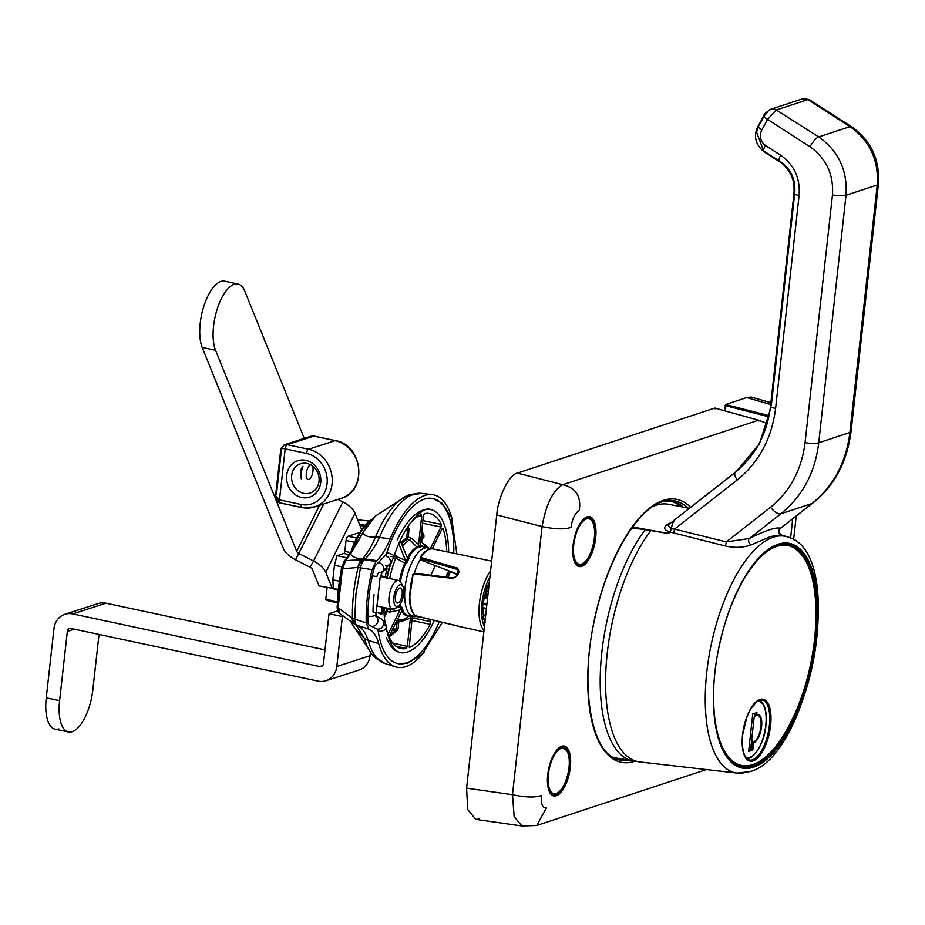 <?xml version="1.0" encoding="UTF-8"?>
<svg xmlns="http://www.w3.org/2000/svg" width="925" height="925" viewBox="0 0 925 925"><rect width="100%" height="100%" fill="white"/><g stroke="black" fill="none" stroke-linecap="round" stroke-linejoin="round"><path stroke-width="1.39" d="M763.611 150.821L756.569 132.217L758.569 126.101A7.504 1.341 29.1 0 0 758.014 126.286A7.504 1.341 29.1 0 0 761.842 129.87C759.043 136.137 760.223 141.328 765.38 145.445L780.7 155.227C794.274 164.951 800.414 178.363 799.096 195.487L775.601 408.411C771.785 438.45 758.997 462.315 737.248 479.983L674.545 529.112L726.333 541.923L770.537 507.27C790.089 491.429 801.605 469.888 805.074 442.647L832.477 194.955C833.772 174.524 826.291 158.476 810.034 146.809L767.634 119.441L761.842 129.87M636.678 761.333A130.587 54.147 -78 0 1 633.359 761.009A130.587 54.147 -78 0 1 600.522 668.497A130.587 54.147 -78 0 1 645.303 529.62L667.249 533.355L669.527 532.673L667.249 533.355M781.209 534.904C778.781 533.054 778.492 530.927 780.33 528.522L811.988 503.535C833.471 486.18 846.097 462.512 849.89 432.518L877.247 184.988C878.808 160.048 869.72 140.6 849.994 126.632L807.849 99.599L776.283 109.994L818.718 136.935C838.547 151.006 847.647 170.454 846.017 195.279L818.729 442.786C815.098 472.606 802.495 496.262 780.908 513.768L749.296 538.535C765.773 530.337 776.133 526.926 780.388 528.302A3.746 3.688 -70.4 0 0 781.197 534.904L770.826 536.465L751.169 544.883C743.203 547.739 734.462 548.074 724.934 545.9L670.047 532.037A128.621 53.338 102 0 0 669.527 532.673L668.578 533.262M652.934 506.472A127.858 53.026 -78 0 1 668.555 504.287L689.368 508.311M632.584 526.961L667.411 533.309M670.047 532.037L670.07 532.014C664.034 530.175 663.04 527.712 667.11 524.602L671.377 522.405M735.872 471.981A7.504 3.33 51.9 0 0 735.398 472.236L675.019 519.538L735.872 471.981L759.494 443.78L771.115 407.046M651.003 530.453A130.228 54.008 102 0 0 605.863 670.521A130.228 54.008 102 0 0 639.95 761.957L615.807 757.968A131.269 54.436 -78 0 1 612.535 757.147M675.562 519.237C673.435 521.018 672.036 524.197 671.365 528.753L674.545 529.112A3.746 1.191 -76.2 0 1 673.192 533.043M645.303 529.62L631.763 528.082M758.569 126.101L764.362 115.683L767.241 112.526A7.504 6.637 71.8 0 1 770.895 109.231L770.895 109.231A7.504 6.637 71.8 0 1 776.283 109.994L767.634 119.441A7.504 1.341 29.1 0 1 763.807 115.856C763.518 114.631 765.877 112.422 770.895 109.231L802.472 98.836A7.504 6.637 71.8 0 1 807.849 99.599L809.352 99.657L851.543 126.725A11.25 3.723 122.9 0 0 849.994 126.632L818.718 136.935A11.25 3.399 122.2 0 0 810.034 146.809M737.248 479.983A7.504 3.33 51.9 0 1 735.398 472.236L735.398 472.236C755.586 455.458 767.288 433.478 770.49 406.295L770.49 406.295A7.504 1.607 6.3 0 1 771.277 405.693L794.772 192.805C795.708 179.415 790.91 169.021 780.376 161.632A7.504 2.359 -57.5 0 1 779.393 161.609L779.393 161.609A7.504 2.359 -57.5 0 1 780.7 155.227M724.934 545.9A3.746 1.191 -76.1 0 0 726.333 541.923L749.296 538.535A3.746 2.509 -116.6 0 0 748.764 541.83A3.746 2.509 -116.6 0 0 751.169 544.883M810.022 100.987L809.352 99.657L802.472 98.836M813.272 502.506A11.25 5.041 -128.1 0 1 812.705 503.154L779.902 528.707M674.464 520.093L667.931 525.099L671.365 528.753M668.37 524.752A3.746 2.197 62 0 1 667.11 524.602M671.296 528.811L670.07 532.014M754.453 714.597A15.436 13.655 71.8 0 1 755.101 714.458A0.752 0.659 -108.2 0 0 755.609 713.869A15.158 6.29 -78 0 1 755.771 713.811M755.713 712.944L755.609 713.869M752.522 743.237A15.158 6.29 -78 0 1 752.36 743.295L751.632 749.886M752.36 743.295A0.752 0.659 -108.2 0 0 752.002 742.521A15.436 13.655 71.8 0 1 751.424 742.128M750.522 750.244L754.603 713.302M754.153 717.418A19.483 17.228 71.8 0 1 756.326 715.337A1.122 0.994 -108.2 0 0 756.708 714.632L756.939 712.539L752.777 713.903L748.637 751.412L752.8 750.048L753.586 742.856A1.122 0.994 -108.2 0 0 753.389 742.023A19.483 17.228 71.8 0 1 751.747 739.133M748.707 750.846L751.794 749.828L752.592 742.636A20.604 18.223 71.8 0 1 751.551 740.937M751.794 749.828L752.8 750.048M754.349 715.603A20.604 18.223 71.8 0 1 755.702 714.412L755.875 712.886M753.389 742.023A13.748 5.7 102 0 0 760.951 726.668A13.748 5.7 102 0 0 756.326 715.337M479.185 819.053L475.82 819.388L467.68 809.502L466.593 788.146L512.485 794.702C525.735 797.477 535.378 797.732 541.414 795.465C540.836 804.172 542.512 808.288 546.455 807.826L536.766 825.447L521.897 825.967L514.15 816.648L512.485 794.702L542.085 526.568C546.051 504.217 552.93 490.273 562.701 484.735C575.847 487.729 581.374 496.343 579.27 510.6C575.142 512.785 572.39 518.358 571.026 527.331C564.99 529.597 555.335 529.343 542.085 526.568L496.76 514.936L466.593 788.146M496.76 514.936C498.008 497.164 509.328 474.19 517.376 473.103L562.701 484.735L758.569 420.216L714.794 408.087L517.376 473.103M714.794 408.087L715.118 408.862L714.794 408.087M767.16 423.546L758.569 420.216L758.858 420.991L758.569 420.216M769.045 415.672L725.605 404.526L746.66 397.588L770.687 404.514M770.883 402.745L751.135 397.056L746.66 397.588M725.605 404.526L724.518 410.746M375.515 536.962A85.239 35.347 -78 0 1 406.306 496.043L375.469 516.058A62.981 26.12 102 0 0 363.109 532.372L362.727 533.829L363.109 532.372C364.172 535.887 368.312 537.413 375.527 536.962L390.223 538.882A88.141 36.549 -78 0 1 432.276 494.621A88.141 36.549 -78 0 1 452.383 519.908M338.296 610.061L337.301 606.187L338.4 587.768L341.452 568.632L343.476 563.14A3.746 3.18 35.5 0 1 343.973 561.741L343.973 561.741A3.746 3.18 35.5 0 1 345.696 560.619L361.733 559.729A11.25 8.579 44.6 0 1 364.346 559.706A11.25 5.515 98.8 0 0 360.438 567.938L355.917 594.116L354.784 619.207L366.231 622.849A95.078 39.428 -78 0 1 367.387 596.845A95.078 39.428 -78 0 1 372.104 569.661L358.044 567.453L342.423 568.817L338.122 607.702L352.413 618.351C352.078 602.198 353.951 585.224 358.044 567.453A11.25 7.77 -93.3 0 1 361.733 559.729L362.392 559.047C356.287 558.492 352.321 556.815 350.483 554.006L345.696 560.619L342.423 568.817L341.337 568.609L343.973 561.741L348.783 555.081L350.483 554.006L359.582 538.812L349.881 554.214M345.141 560.804L358.9 539.437M424.24 651.986A88.141 36.549 -78 0 1 395.565 666.879A88.141 36.549 -78 0 1 378.66 643.58L368.196 640.378L364.346 638.215C357.848 631.833 354.021 627.451 352.876 625.057L372.44 654.993A85.239 35.347 -78 0 1 364.346 638.215L356.148 625.022M366.231 622.849L368.555 628.954L357.085 625.381A11.25 8.198 -74.4 0 1 352.413 618.351A11.25 8.198 105.6 0 0 357.108 625.381A11.25 10.187 115.9 0 1 355.836 624.884A11.25 10.187 115.9 0 1 354.61 624.167A11.25 6.498 -54.5 0 1 354.217 623.913A11.25 6.498 -54.5 0 1 352.413 618.351L352.425 618.351A11.25 5.099 -1.5 0 0 354.784 619.207A11.25 5.192 107.3 0 0 357.108 625.381L357.674 625.658C362.103 627.844 365.618 632.758 368.196 640.378L364.346 638.215M354.61 624.167L339.845 613.622L354.217 623.913A11.25 11.25 0 0 0 355.836 624.884L369.26 629.301C373.457 631.417 376.591 636.169 378.66 643.58M390.223 538.882C386.28 548.305 381.817 555.555 376.845 560.666L365.04 559.001L364.346 559.706L376.001 561.521L376.845 560.666M376.001 561.521L372.104 569.661M369.26 629.301L368.555 628.954M385.725 565.348A5.631 4.29 -135.4 0 0 389.471 564.423A5.631 4.29 -135.4 0 0 389.887 559.371A5.631 4.29 -135.4 0 0 385.205 555.601A5.631 2.336 102 0 0 386.847 552.618A84.383 35 102 0 1 432.923 498.517A84.383 35 102 0 1 453.782 553.254M383.54 624.537A5.631 3.446 171.4 0 1 386.222 626.942A5.631 3.446 171.4 0 1 383.817 630.341A5.631 3.446 171.4 0 1 378.175 631.116A84.383 35 102 0 0 397.75 663.583A84.383 35 102 0 0 439.306 621.635M378.175 631.116A5.631 2.336 102 0 0 377.099 629.035L369.133 625.173A5.631 2.336 -78 0 1 367.965 622.155A91.321 37.867 102 0 1 369.052 596.301A91.321 37.867 102 0 1 373.816 569.222A5.631 2.336 -78 0 1 375.758 565.198L385.205 555.601M374.035 594.659A80.07 33.207 102 0 0 373.018 612.026A5.631 2.301 -179.8 0 1 376.07 614.096A5.631 2.301 -179.8 0 1 367.884 616.108M386.442 637.695A73.133 30.328 102 0 0 400.097 652.576A73.133 30.328 102 0 0 434.264 620.455M448.683 552.202A73.133 30.328 102 0 0 430.587 509.525A73.133 30.328 102 0 0 397.241 539.888M375.238 615.772L376.429 616.79L376.07 614.096L380.129 577.385L382.696 571.303A5.631 4.29 -135.4 0 1 378.949 572.24A5.631 2.336 102 0 0 376.914 576.668L372.336 575.789M387.39 632.55L388.812 632.897L387.61 633.22A69.005 28.617 -78 0 1 387.008 631.347M392.743 643.072L407.324 646.413L406.248 648.518A69.005 28.617 -78 0 1 400.733 648.494A69.005 28.617 -78 0 1 389.437 637.718L389.703 635.082L401.82 610.743A36.087 14.962 -78 0 1 400.814 608.268L388.812 632.897L387.61 633.22M385.112 623.034A69.005 28.617 -78 0 1 383.875 607.482M382.002 607.101A73.133 30.328 102 0 0 382.106 613.472L381.574 614.524L376.093 611.864M381.32 573.604L386.696 568.135L387.02 568.91A73.133 30.328 102 0 0 385.262 576.772L384.812 577.466L380.348 576.472M386.696 568.135L387.02 568.91L386.095 568.748M386.893 578.622A14.812 6.14 102 0 0 385.205 577.524A14.812 6.14 102 0 0 384.812 577.466M386.812 577.732A69.005 28.617 -78 0 1 390.246 563.568M398.825 543.773L405.959 561.706A36.087 14.962 -78 0 1 407.613 558.365L400.224 540.651M409.972 523.573A69.005 28.617 -78 0 1 421.014 514.716L421.245 514.682M421.014 514.716L421.696 516.243L419.013 515.745M408.052 526.36L409.058 529.158L408.168 537.24L410.769 537.795L418.574 544.478L421.696 516.243M418.574 544.478L418.262 546.386A36.087 14.962 -78 0 1 420.147 545.762L423.361 515.699L424.436 513.595A69.005 28.617 -78 0 1 429.501 513.514A69.005 28.617 -78 0 1 441.248 524.382L440.982 527.019L422.528 523.226M430.391 548.525L440.982 527.019M432.206 548.837L441.873 529.204L443.075 528.88A69.005 28.617 -78 0 1 446.752 551.797M441.873 529.204L443.075 528.88L442.196 528.718M429.605 619.345L430.541 621.635L430.217 624.294A69.005 28.617 -78 0 1 409.659 647.384L409.417 647.419M409.22 647.28L412.423 615.726M411.382 616.119A36.087 14.962 -78 0 1 410.538 616.339L410.446 618.166L401.542 621.369L398.941 620.848L398.051 628.919L397.091 630.7L396.189 630.064L397.426 620.028A42.296 17.54 -78 0 1 397.103 620.062M407.324 646.413L410.446 618.166M400.271 603.967A35.162 14.58 102 0 0 400.93 606.592L401.878 607.32L400.93 608.06L399.947 606.835A35.717 14.812 -78 0 1 399.461 604.985M401.878 607.32A35.15 14.58 102 0 0 403.173 610.5L402.641 610.789A0.937 0.775 -28.9 0 0 401.681 611.101A35.717 14.812 -78 0 0 409.208 615.934L403.543 619.9L398.525 619.738A41.336 17.147 -78 0 1 397.426 619.415M397.288 606.384A14.684 6.093 -78 0 1 395.553 608.234A14.684 6.093 -78 0 1 392.524 609.24A14.684 6.093 -78 0 1 389.055 597.018A14.684 6.093 -78 0 1 398.652 580.518A14.684 6.093 -78 0 1 400.999 582.669A14.684 6.093 -78 0 1 401.832 585.062M430.217 624.294L411.787 620.478M406.248 648.518L395.831 646.136M422.817 520.59L441.248 524.382M393.877 597.168A11.065 4.59 102 0 0 398.779 605.621A11.065 4.59 102 0 0 403.693 593.942A11.065 4.59 102 0 0 402.884 586.357A11.065 4.59 102 0 0 397.819 586.473A11.065 4.59 102 0 0 393.877 597.168M395.391 596.683A7.666 3.18 -78 0 1 400.375 588.057A7.666 3.18 -78 0 1 402.178 594.44A7.666 3.18 -78 0 1 397.172 603.054A7.666 3.18 -78 0 1 395.391 596.683M350.91 621.554L352.876 625.057M363.109 532.372L359.582 538.812M362.38 559.047C367.109 553.925 371.492 546.559 375.527 536.962L379.585 537.24C375.122 546.594 370.278 553.844 365.04 559.001L362.38 559.047M358.044 567.453L358.033 567.453A11.25 7.967 -66.9 0 1 364.358 559.706A11.25 7.967 -66.9 0 0 358.033 567.453M337.301 606.187A3.746 1.584 0.3 0 0 337.151 606.638A3.746 1.584 0.3 0 0 338.122 607.702L339.845 613.622M338.261 610.743A3.746 3.607 -69.2 0 0 338.851 612.616M339.567 613.46C338.076 612.57 337.267 610.292 337.151 606.638L341.452 568.632M420.621 540.917L422.968 535.089A0.937 0.578 153 0 0 424.02 535.205L421.661 541.634M424.633 544.501L428.957 548.086M400.132 609.922L389.818 612.084L387.228 611.529L384.372 617.31M393.437 555.266L405.601 560.4M401.959 610.581L403.173 610.5L401.82 610.743M397.38 619.496L398.525 619.738A41.336 17.147 -78 0 0 400.999 619.808L403.543 619.9M387.297 608.176A41.359 17.147 102 0 0 387.552 609.055L390.153 609.621L399.947 606.835A0.937 0.682 -16.6 0 1 400.93 606.592M386.349 609.563A0.937 0.682 -17.1 0 1 387.552 609.055L387.228 611.529L386.188 610.801L386.349 609.563A42.296 17.54 -78 0 1 385.875 607.887M420.251 546.259A0.937 0.844 -96.1 0 0 420.748 546.582L421.141 546.802A35.15 14.58 102 0 0 418.713 547.6L417.557 547.635A35.162 14.58 102 0 0 408.492 557.821L408.908 558.631A35.15 14.58 102 0 0 406.78 562.943L404.78 563.059L405.959 561.706M399.554 580.912A35.717 14.812 -78 0 1 404.78 563.059L395.831 558.238L393.229 557.706M406.607 556.33L407.624 557.289A35.717 14.812 -78 0 1 416.828 546.941L409.821 539.865L407.22 539.298A41.359 17.147 102 0 0 401.566 543.946M407.613 558.365L408.908 558.631M410.538 616.339L409.208 615.934A0.937 0.844 -96.1 0 1 409.393 615.726M398.386 619.288L398.941 620.848L397.704 620.814M420.147 545.762L421.141 546.802L420.17 546.004M417.557 547.635A0.937 0.809 61.6 0 1 416.828 546.941L418.262 546.386M406.931 537.205L408.168 537.24L407.22 539.298A0.937 0.809 62.6 0 1 406.457 538.234L407.821 529.123L407.324 527.481M389.668 635.163L396.189 630.064A52.783 21.888 -78 0 1 392.165 630.087M398.051 628.919L396.813 628.884A51.465 21.344 102 0 1 392.767 628.861M422.447 534.072L421.534 532.257M423.974 536.951L422.933 536.222L422.725 534.581A52.783 21.888 -78 0 1 422.968 535.089M408.538 527.077L407.486 527.724A52.783 21.888 -78 0 0 407.035 527.944M409.058 529.158L407.821 529.123A51.465 21.344 102 0 0 405.555 530.383M384.708 607.609L383.967 611.483M383.887 608.06A0.937 0.624 -12 0 0 384.673 607.644M450.059 571.696A27.103 11.239 102 0 0 447.457 577.154M447.978 577.223A25.958 10.765 -78 0 1 450.591 571.904M445.977 576.98A28.166 11.678 -78 0 1 448.879 570.806M418.713 547.6L418.25 546.64M408.492 557.821L407.624 557.289M406.78 562.943L406.029 561.891M376.822 612.211L382.106 613.472M482.942 618.166L485.313 618.686M485.59 616.154L483.44 615.703M482.445 607.517L486.446 608.384M486.816 605.008L483.127 604.233M483.44 603.458L486.908 604.187M414.527 614.998A0.937 0.821 -44.9 0 0 414.735 615.437L414.735 615.437A0.937 0.821 -44.9 0 0 415.117 615.645L460.002 626.653A0.937 0.856 104.5 0 1 459.933 626.641L460.222 626.711A35.3 14.638 102 0 0 461.933 626.838M484.388 597.168L484.631 596.267A29.808 12.36 -78 0 1 485.96 590.89A2.625 1.087 -78 0 1 485.764 589.953A2.625 1.087 -78 0 1 486.296 587.317A2.625 1.087 -78 0 1 487.51 586.196A0.752 0.682 -76.4 0 0 488.007 587.063L488.782 587.236L488.018 587.074A1.873 0.775 102 0 0 487.14 587.872A1.873 0.775 102 0 0 486.77 589.757A1.873 0.775 102 0 0 486.908 590.428L488.388 590.74M487.498 598.868L484.11 598.163L484.55 596.983L485.556 596.856L484.527 597.192M484.943 621.958A30.19 12.522 -78 0 1 484.157 619.484L484.076 619.449A2.625 1.087 -78 0 1 482.862 618.282A2.625 1.087 -78 0 1 483.37 615.68L483.405 615.472A30.19 12.522 -78 0 1 483.116 612.2A30.19 12.522 -78 0 1 483.058 608.708L483 608.581A2.625 1.087 -78 0 1 482.295 607.205A2.625 1.087 -78 0 1 483.278 603.817L483.37 603.482M420.32 557.37A0.937 0.601 34.6 0 1 421.025 556.838L421.372 557.613L457.632 568.193L459.135 571.777A35.3 14.638 102 0 0 457.401 575.662L453.053 578.449L414.053 573.986L413.024 574.726A35.092 14.557 102 0 0 409.96 599.331A35.092 14.557 102 0 0 415.117 615.645M458.708 570.76L457.355 569.418L421.037 558.908L421.372 557.613M421.326 560.203L458.488 574.552M412.538 574.783L414.504 573.303L453.562 577.905L457.401 575.662M489.013 585.097A29.068 12.048 102 0 0 488.412 586.647L488.839 586.739M416.342 616.154L414.735 615.437C411.637 612.153 409.868 606.661 409.451 598.949L413.024 574.726M456.95 575.639A34.364 14.245 -78 0 1 458.522 572.147L459.135 571.777M421.025 556.838A35.092 14.557 102 0 1 433.166 548.964C428.842 548.294 424.587 550.976 420.389 557.012L420.158 558.122M488.308 591.514L486.908 591.225A29.068 12.048 102 0 0 485.602 596.463L485.556 596.856M72.717 613.923A18.754 16.604 -107.9 0 0 64.923 614.293L98.142 603.574A18.754 16.604 72.1 0 1 105.936 603.204L72.717 613.923L319.715 666.555A3.746 3.318 72.1 0 0 323.461 663.618L329.046 613.714L342.389 616.559L336.816 666.474A18.754 16.604 72.1 0 1 325.877 680.754A18.754 16.604 72.1 0 1 318.084 681.124L71.086 628.491A3.746 3.318 -107.9 0 0 67.34 631.428L59.605 700.653A37.509 15.552 102 0 0 68.392 731.976A37.509 15.552 102 0 0 72.138 731.721A37.509 15.552 102 0 0 92.824 689.934L99.021 634.446M58.784 728.877A37.509 15.552 -78 0 1 55.049 729.131A37.509 15.552 -78 0 1 46.25 697.808L53.985 628.584A18.754 16.604 -107.9 0 1 64.923 614.293M105.936 603.204L324.999 649.882M304.221 438.358L244.813 291.178A37.509 15.552 102 0 0 238.002 284.056A37.509 15.552 102 0 0 221.318 298.763A37.509 15.552 102 0 0 215.56 350.286L202.205 347.442L283.362 548.502A18.754 8.938 -153.7 0 0 295.549 559.798L309.991 567.222A3.746 1.792 26.3 0 1 312.419 569.476L319.056 585.907L333.312 588.462L332.827 579.825L334.457 565.256L336.966 555.671L343.776 553.474A1.873 0.775 102 0 0 344.817 551.381L346.042 540.454A3.746 1.561 -78 0 1 348.101 536.269L356.564 538.072M336.966 555.671L346.829 557.763M334.457 565.256L341.776 566.817M332.827 579.825L339.128 581.166M333.301 588.45L338.099 589.479M329.046 613.714L337.347 611.032A1.873 0.775 102 0 0 337.683 610.789M342.389 616.559L343.429 616.223M359.64 532.546L348.101 536.269M370.393 652.541L370.035 655.744L336.816 666.474M325.877 680.754L359.108 670.035A18.754 16.604 -107.9 0 0 370.035 655.744M202.205 347.442A37.509 15.552 -78 0 1 207.963 295.919A37.509 15.552 -78 0 1 224.648 281.212L238.002 284.056M309.991 567.222L313.587 561.036L299.157 553.613A3.746 1.792 -153.7 0 1 296.717 551.346L215.56 350.286M361.606 529.516L355.027 513.213A18.754 8.938 -153.7 0 0 342.84 501.928L337.937 499.408M327.092 587.618L325.797 599.284L337.243 601.724M337.209 602.753L329.08 601.019A37.509 15.552 -78 0 1 325.797 599.284M332.41 588.751L325.773 572.321L355.027 513.213M342.84 501.928L313.587 561.036A18.754 8.938 26.3 0 1 325.773 572.321M300.579 472.606L301.261 468.79L302.972 466.339A11.25 4.671 -78 0 0 301.238 477.462A11.25 4.671 -78 0 0 301.538 479.208L300.371 476.803L300.579 472.606M301.608 497.511A19.124 16.928 72.1 0 1 286.657 475.311A19.124 16.928 72.1 0 1 305.759 460.349A19.124 16.928 72.1 0 1 320.709 482.561A19.124 16.928 72.1 0 1 301.608 497.511M307.019 463.46A15.378 13.609 -107.9 0 0 300.625 463.76A15.378 13.609 -107.9 0 0 291.653 479.046A15.378 13.609 -107.9 0 0 303.678 493.337A15.378 13.609 -107.9 0 0 310.072 493.037A15.378 13.609 -107.9 0 0 319.044 477.751A15.378 13.609 -107.9 0 0 307.019 463.46M314.523 436.265A3.746 1.561 102 0 0 314.188 436.091A3.746 1.561 102 0 0 313.818 436.114L287.236 444.705L308.603 449.249A30.005 26.559 72.1 0 1 332.075 477.127A30.005 26.559 72.1 0 1 314.569 506.946L341.14 498.367A30.005 26.559 -107.9 0 0 358.646 468.547A30.005 26.559 -107.9 0 0 335.185 440.67L313.818 436.114L310.522 436.322L307.401 438.196M300.833 504.437A3.746 1.561 102 0 0 301.712 507.571L280.356 503.015A3.746 1.561 102 0 1 279.477 499.882L285.178 448.879C281.327 448.186 280.078 448.567 281.408 450.024L276.529 493.742L275.581 495.881L279.477 499.882L300.833 504.437A26.258 23.241 -107.9 0 0 327.045 483.914A26.258 23.241 -107.9 0 0 306.533 453.435L285.178 448.879A3.746 1.561 102 0 1 287.236 444.705L284.299 444.786L281.385 448.602M276.228 498.113L279.94 502.761M335.902 440.832A3.746 1.561 102 0 0 335.555 440.647L314.188 436.091L310.522 436.322L284.299 444.786L280.807 449.076L281.408 450.024M301.388 507.397L280.726 502.992A3.746 1.561 102 0 1 280.356 503.015C277.685 502.842 276.089 500.471 275.581 495.881L280.807 449.076M310.708 464.836A7.504 3.11 102 0 0 307.852 467.796A7.504 3.11 102 0 0 306.325 476.687A7.504 3.11 102 0 0 309.621 479.011A7.504 3.11 102 0 0 311.401 476.583A7.504 3.11 102 0 0 312.396 465.957A7.504 3.11 102 0 0 312.361 465.888L312.396 465.957M301.192 476.826A9.377 3.885 -78 0 1 301.122 476.259A9.377 3.885 -78 0 1 302.695 466.674M369.052 521.041L357.732 519.931M777.37 544.918A113.983 47.268 102 0 0 761.506 555.127M720.876 745.839A113.983 47.268 102 0 0 740.659 766.906A113.983 47.268 102 0 0 752.927 766.27A113.983 47.268 102 0 0 814.012 651.281A113.983 47.268 102 0 0 788.169 543.958A113.983 47.268 102 0 0 777.89 544.744M753.482 767.207A114.816 47.614 -78 0 1 714.898 672.487A114.816 47.614 -78 0 1 778.098 544.247A114.816 47.614 -78 0 1 816.671 638.967A114.816 47.614 -78 0 1 753.482 767.207M747.377 771.901A120.851 50.112 -78 0 1 737.121 773.08A120.851 50.112 -78 0 1 708.307 660.554A120.851 50.112 -78 0 1 773.288 537.228A120.851 50.112 -78 0 1 787.452 536.882L781.186 534.904M778.942 160.719L765.067 151.862A7.504 2.37 -57.5 0 1 764.062 151.827A7.504 2.37 -57.5 0 1 765.38 145.445M770.537 507.27A11.25 4.96 -128 0 0 780.908 513.768L811.988 503.535A11.25 5.041 -128.1 0 0 812.705 503.154L812.705 503.154C834.165 486.284 846.942 462.454 851.046 431.663L851.046 431.663A11.25 2.324 -173.5 0 1 849.89 432.518L818.729 442.786A11.25 2.498 -173.9 0 1 805.074 442.647M832.477 194.955A11.25 2.312 -173.4 0 0 846.017 195.279L877.247 184.988A11.25 2.509 -174 0 0 878.426 184.04L851.046 431.663M852.272 128.193A11.25 3.723 122.9 0 0 851.543 126.725C870.992 140.45 879.952 159.562 878.426 184.04A11.25 2.509 -174 0 0 877.443 182.849M794.772 192.805A7.504 1.584 6.4 0 0 793.997 193.394L770.49 406.295A7.504 1.607 6.3 0 0 775.601 408.411M764.362 115.683A7.504 1.341 29.1 0 0 763.807 115.856L758.014 126.286C753.262 135.871 755.274 144.381 764.062 151.827L779.393 161.609C784.053 163.575 791.742 174.258 792.32 178.317C793.754 181.554 794.309 186.573 793.997 193.394L793.997 193.394A7.504 1.584 6.4 0 0 799.096 195.487M770.594 725.558A31.635 13.123 -78 0 1 753.181 760.893A31.635 13.123 -78 0 1 742.555 734.785A31.635 13.123 -78 0 1 759.968 699.45A31.635 13.123 -78 0 1 770.594 725.558M744.486 755.679A30.698 12.73 102 0 0 749.169 759.98A30.698 12.73 102 0 0 769.38 725.524A30.698 12.73 102 0 0 761.969 699.936A30.698 12.73 102 0 0 755.933 701.948M765.276 757.298A113.266 46.967 -78 0 1 741.145 766.27A113.266 46.967 -78 0 1 731.062 761.425M713.834 687.021A112.33 46.585 102 0 0 756.292 763.171A112.33 46.585 102 0 0 814.601 639.129A112.33 46.585 102 0 0 791.361 546.606A112.33 46.585 102 0 0 731.108 605.979M777.173 545.056A113.266 46.967 -78 0 1 788.343 544.732A113.266 46.967 -78 0 1 806.727 562.77M745.365 756.766A28.687 11.898 102 0 0 765.784 725.235A28.687 11.898 102 0 0 757.17 701.323M759.078 700.294A29.82 12.36 -78 0 1 763.403 705.023M752.557 755.91A29.82 12.36 -78 0 1 746.683 758.477M756.708 714.632A14.534 6.024 -78 0 1 761.587 726.622A14.534 6.024 -78 0 1 753.586 742.856M661.618 501.847A132.506 54.945 102 0 0 646.598 510.669M597.816 739.595A132.506 54.945 102 0 0 618.524 759.783A132.506 54.945 102 0 0 628.907 760.234M634.793 761.252A134.379 55.731 -78 0 1 634.585 761.31A134.379 55.731 -78 0 1 589.433 650.46A134.379 55.731 -78 0 1 663.398 500.367A134.379 55.731 -78 0 1 690.593 507.339M671.573 500.448A132.252 54.841 -78 0 1 683.089 507.097M680.742 506.646A131.315 54.459 102 0 0 667.399 500.622M586.161 517.561A24.57 10.187 102 0 0 583.906 518.786M574.645 562.238A24.57 10.187 102 0 0 578.368 565.429A24.57 10.187 102 0 0 580.9 565.268A24.57 10.187 102 0 0 590.196 553.982M581.628 566.354A25.507 10.58 -78 0 1 573.061 545.311A25.507 10.58 -78 0 1 587.097 516.832A25.507 10.58 -78 0 1 595.665 537.864A25.507 10.58 -78 0 1 581.628 566.354M560.839 746.972A24.57 10.187 102 0 0 558.584 748.198M549.323 791.65A24.57 10.187 102 0 0 553.046 794.853A24.57 10.187 102 0 0 555.567 794.679A24.57 10.187 102 0 0 564.863 783.394M556.295 795.766A25.507 10.58 -78 0 1 547.727 774.734A25.507 10.58 -78 0 1 561.764 746.244A25.507 10.58 -78 0 1 570.332 767.288A25.507 10.58 -78 0 1 556.295 795.766M687.68 507.975A132.506 54.945 102 0 0 673.735 500.668A132.506 54.945 102 0 0 662.867 501.466M594.729 532.661A24.57 10.187 102 0 0 588.612 517.376A24.57 10.187 102 0 0 586.808 517.387M569.407 762.073A24.57 10.187 102 0 0 563.29 746.799A24.57 10.187 102 0 0 561.487 746.81M612.708 757.251A131.315 54.459 102 0 0 617.264 758.222M792.713 518.821L790.586 538.084M623.3 759.263A132.252 54.841 -78 0 1 616.455 759.113M725.084 405.566L768.814 416.793M585.791 517.85A24.189 10.036 -78 0 1 587.306 517.584A24.189 10.036 -78 0 1 588.277 517.688A24.189 10.036 -78 0 1 592.428 521.793M583.652 562.967A24.189 10.036 -78 0 1 579.489 565.071M580.079 564.354A23.252 9.643 102 0 0 593.873 541.403A23.252 9.643 102 0 0 587.976 518.682A23.252 9.643 102 0 0 574.182 541.634A23.252 9.643 102 0 0 580.079 564.354M579.096 565.094A24.189 10.036 -78 0 1 578.194 565.013A24.189 10.036 -78 0 1 575.986 563.845M558.318 792.378A24.189 10.036 -78 0 1 552.873 794.425A24.189 10.036 -78 0 1 550.664 793.268M550.017 790.112A23.252 9.643 102 0 0 564.782 783.325A23.252 9.643 102 0 0 567.383 751.759A23.252 9.643 102 0 0 552.618 758.546A23.252 9.643 102 0 0 550.017 790.112M560.457 747.273A24.189 10.036 -78 0 1 562.955 747.111A24.189 10.036 -78 0 1 566.909 750.811M390.639 556.411A5.631 1.33 -161.6 0 0 394.085 556.283A5.631 1.33 -161.6 0 0 386.847 552.618M379.897 618.178A5.631 5.088 115.9 0 1 383.32 625.265A5.631 5.088 115.9 0 1 377.099 629.035M369.387 625.3A5.631 5.088 115.9 0 1 368.231 623.878M374.116 568.158A5.631 4.29 -135.4 0 0 374.475 568.863M376.325 616.513A5.631 5.088 115.9 0 1 371.387 626.26M430.587 509.525C425.176 505.328 404.711 522.07 394.085 556.283C391.818 561.533 390.281 564.25 389.471 564.423L382.696 571.303A5.631 4.29 -135.4 0 0 383.112 566.262A5.631 4.29 -135.4 0 0 378.429 562.481M379.701 536.974A87.066 36.11 102 0 1 421.199 493.349L406.306 496.043A85.239 35.347 -78 0 1 414.261 494.054M378.892 660.057A85.239 35.347 -78 0 1 372.44 654.993L384.939 663.526L395.565 666.879M368.266 640.586A87.066 36.11 102 0 0 384.939 663.526M416.828 616.293A35.104 14.557 -78 0 1 413.406 616.536A35.104 14.557 -78 0 1 405.104 587.306A35.104 14.557 -78 0 1 428.032 547.866A35.104 14.557 -78 0 1 430.414 548.953M402.641 610.789A35.162 14.58 102 0 0 408.133 615.46A35.162 14.58 102 0 0 410.053 615.553M397.091 630.7L389.286 636.793M421.708 530.673L424.02 535.205M412.087 617.808L430.541 621.635M389.818 612.084A1.873 0.74 102.2 0 0 390.153 609.621A41.336 17.147 -78 0 1 389.887 608.696M389.749 578.53A41.336 17.147 -78 0 1 395.831 558.238A1.873 0.752 101.3 0 0 396.039 555.798M391.645 561.614A41.359 17.147 102 0 0 387.159 577.952M402.572 546.432A41.336 17.147 -78 0 1 409.821 539.865A1.873 0.74 102.2 0 0 410.769 537.795M420.147 545.866A35.717 14.812 -78 0 1 424.563 547.091M401.542 621.369A1.873 0.752 101.3 0 0 401.381 620.028M421.511 532.476A52.783 21.888 -78 0 1 422.725 534.581L421.534 532.245M422.933 536.222A51.465 21.344 102 0 0 421.395 533.517M401.011 542.605A42.296 17.54 -78 0 1 406.457 538.234M384.164 614.894L386.188 610.801M425.28 547.866A35.162 14.58 102 0 0 422.783 546.687A35.162 14.58 102 0 0 420.748 546.582M405.682 563.51A35.162 14.58 102 0 0 400.433 581.756M435.525 565.649A30.039 12.453 102 0 0 431.096 575.234M420.794 558.816A33.982 14.095 102 0 0 414.296 573.292M380.545 575.732L385.262 576.772M484.561 597.226L485.151 597.319M483.428 614.801L485.683 615.287M486.4 608.812L483.012 608.072M484.157 619.484L483.798 618.825M483.347 603.632A30.19 12.522 -78 0 1 484.099 598.209L482.434 607.702M483 608.581A0.752 0.682 -85.9 0 0 482.48 607.702L483.347 615.032M484.076 619.449A0.752 0.601 -130.4 0 0 483.405 618.628L483 618.548M489.938 576.738A33.554 13.921 102 0 0 481.59 613.737A33.554 13.921 102 0 0 484.457 626.433M484.006 630.445A35.439 14.696 -78 0 1 479.058 614.235A35.439 14.696 -78 0 1 490.585 570.829M460.002 626.653A35.3 14.638 102 0 0 460.222 626.711L483.856 631.856M488.03 587.074L487.51 586.196A29.808 12.36 -78 0 1 489.383 581.744M458.095 572.783L457.632 568.193M484.631 596.267L487.718 596.903M459.968 626.641L455.447 625.381M455.482 625.393L416.204 616.119M453.562 577.905L414.504 573.303L414.053 573.986M458.708 570.748L456.8 575.743L453.053 578.449M485.96 590.89L486.908 591.225L486.908 590.428A0.752 0.601 -25 0 0 485.96 590.89M59.605 700.653L46.25 697.808M74.301 629.185L67.34 631.428M322.582 665.63L319.715 666.555M346.042 540.454L354.564 542.27M344.817 551.381L350.563 552.607M343.776 553.474L349.13 554.607M296.717 551.346L319.472 505.362M295.549 559.798L323.704 503.998M332.595 588.693L338.064 589.849M306.533 453.435A3.746 1.561 102 0 1 308.603 449.249L335.185 440.67A3.746 1.561 102 0 1 335.555 440.647C362.982 444.833 367.745 491.406 341.14 498.367M314.569 506.946A30.005 26.559 72.1 0 1 302.093 507.547A3.746 1.561 102 0 1 301.712 507.571L314.569 506.946M372.116 519.318A56.217 23.31 102 0 0 352.864 549.23M350.702 552.398A54.668 22.674 -78 0 1 371.838 519.515M359.42 524.105L364.889 525.227M364.057 526.221L359.929 525.377M740.659 766.906C716.355 762.674 705.752 702.907 719.916 643.106C730.53 593.827 755.829 551.219 777.659 544.894L788.169 543.958M639.95 761.957L737.121 773.08L749.689 771.67C810.034 757.159 848.56 552.375 787.452 536.882M675.03 519.538L668.648 524.648M749.169 759.98C747.689 760.917 740.821 755.089 742.648 734.716L746.995 716.713L750.707 708.897L757.378 701.185L761.969 699.936M736.936 765.542L741.145 766.27C770.19 773.45 808.161 706.376 814.705 639.048C819.296 585.548 810.508 554.11 788.343 544.732L784.215 543.692M745.851 758.373C752.441 761.24 764.906 743.237 765.9 725.142C767.218 710.92 764.674 702.549 758.28 700.052M618.524 759.783C591.526 754.869 578.9 686.177 595.122 617.125C607.32 559.243 637.221 508.935 662.312 501.789L673.735 500.668M578.368 565.429C575.038 566.077 573.28 559.602 573.072 546.004C575.026 535.598 575.477 525.689 586.554 517.538L588.612 517.376M553.046 794.853C549.716 795.488 547.947 789.013 547.75 775.416C549.704 765.01 550.155 755.101 561.221 746.961L563.29 746.799M475.82 819.388L521.897 825.967L536.569 825.505M706.423 769.565L536.766 825.447M793.604 539.703L796.217 516.081M767.172 423.488L758.673 420.216L714.898 408.075M587.028 517.41L588.277 517.688C598.995 519.26 596.371 560.411 579.258 565.117L576.934 564.759M551.612 794.17L552.873 794.425C563.256 797.789 574.171 763.194 567.395 751.169L561.695 746.822M376.267 616.27L380.95 618.548C385.054 622.629 386.812 625.427 386.222 626.942C388.905 642.239 393.53 650.795 400.097 652.576M397.75 663.583L408.098 663.04L422.309 653.987L442.37 622.352M456.869 553.902L451.585 517.676L442.162 503.235L432.923 498.517M375.469 516.058L362.773 532.742L358.923 539.391M421.199 493.349L432.276 494.621M419.349 616.906L408.133 615.46M398.652 580.518L385.205 577.524M392.524 609.24L376.313 605.944M398.779 605.621L395.553 608.234M402.884 586.357L400.999 582.669M350.471 620.883L352.98 625.3M426.714 547.565L420.574 540.882M431.247 548.849L422.783 546.687M401.693 610.662L402.502 610.338M482.989 618.455L485.278 618.964M482.457 607.528L486.446 608.396M485.371 622.49L483.602 618.559M483 618.779L483.382 615.842M484.457 597.168L484.168 598.197M433.166 548.964L491.661 561.14M457.32 574.529L448.683 571.164M485.024 597.296L487.614 597.827M68.392 731.976L55.049 729.131M301.122 476.259L301.238 477.462M350.575 552.595L360.727 530.823L373.214 518.162M369.11 520.983L357.697 519.838"/></g></svg>
